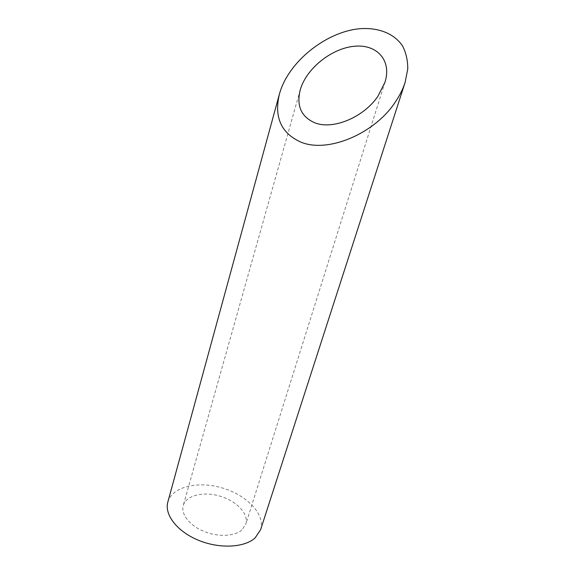 <?xml version="1.0" encoding="UTF-8"?>
<svg xmlns="http://www.w3.org/2000/svg" width="575" height="575" viewBox="0 0 575 575"><rect width="100%" height="100%" fill="white"/><g stroke="black" fill="none" stroke-linecap="round" stroke-linejoin="round"><path stroke-width="0.43" stroke-dasharray="2.88 2.16" d="M241.823 530.028C234.37 536.525 217.522 537.179 203.435 531.199C189.312 525.27 180.744 513.971 183.231 505.533C186.099 495.255 203.593 491.172 220.096 496.182C236.641 501.026 249.04 514.021 245.812 524.192L241.823 530.028M167.828 502.054C172.119 486.543 198.217 480.657 222.518 488.038C246.898 495.168 265.513 514.388 260.612 529.712M300.215 89.959L183.231 505.533M384.991 82.189L245.812 524.192"/><path stroke-width="0.86" d="M314.928 122.863C333.284 130.173 364.112 116.984 377.983 96.154L384.991 82.189C391.927 60.339 376.884 43.88 354.214 46.28C331.646 48.329 306.195 68.504 300.215 89.959C296.341 105.937 301.243 116.905 314.928 122.863M405.095 82.462L260.612 529.712L255.127 537.905C244.454 547.723 219.362 549.039 198.181 540.155C176.942 531.357 164.213 514.488 167.828 502.054L279.457 93.941C273.901 117.106 281.06 133.184 300.948 142.162C328.303 153.489 375.022 133.321 395.327 102.012C399.704 95.558 402.96 89.039 405.095 82.462L407.761 68.986C407.797 60.425 406.065 52.756 402.565 45.993C394.198 33.436 378.242 27.241 359.44 28.75C326.054 31.869 288.255 61.755 279.457 93.941"/></g></svg>
